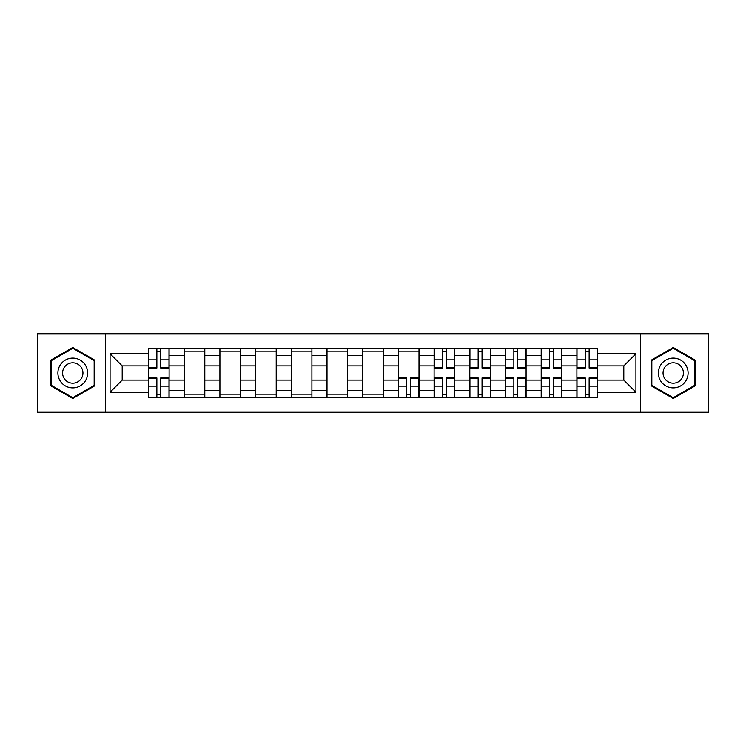 <?xml version="1.0" encoding="UTF-8"?>
<svg xmlns="http://www.w3.org/2000/svg" width="746" height="746" viewBox="0 0 746 746"><rect width="100%" height="100%" fill="white"/><g stroke="black" fill="none" stroke-linecap="round" stroke-linejoin="round"><path stroke-width="1.12" d="M640.506 412.249L708.7 412.249L708.7 333.751L37.3 333.751L37.3 412.249L640.506 412.249L640.506 333.751M184.215 397.599L184.215 355.376L169.109 355.376L169.109 397.599M169.109 355.376L169.109 348.401M184.215 355.376L184.215 348.401M204.805 348.401L204.805 397.599M219.911 397.599L219.911 348.401M240.501 348.401L240.501 397.599M255.608 397.599L255.608 348.401M276.207 348.401L276.207 397.599M291.304 397.599L291.304 348.401M311.903 348.401L311.903 397.599M327 397.599L327 348.401M347.599 348.401L347.599 397.599M362.705 397.599L362.705 348.401M383.295 348.401L383.295 397.599M398.401 397.599L398.401 348.401M419 348.401L419 397.599M434.097 397.599L434.097 348.401M454.696 348.401L454.696 397.599M469.793 397.599L469.793 348.401M490.392 348.401L490.392 397.599M505.499 397.599L505.499 348.401M526.089 348.401L526.089 397.599M541.195 397.599L541.195 348.401M561.785 348.401L561.785 397.599M576.891 397.599L576.891 348.401M576.891 380.096L561.785 380.096M541.195 380.096L526.089 380.096M505.499 380.096L490.392 380.096M469.793 380.096L454.696 380.096M434.097 380.096L419 380.096M398.401 380.096L383.295 380.096M362.705 380.096L347.599 380.096M327 380.096L311.903 380.096M291.304 380.096L276.207 380.096M255.608 380.096L240.501 380.096M219.911 380.096L204.805 380.096M184.215 380.096L169.109 380.096M576.891 365.904L561.785 365.904M541.195 365.904L526.089 365.904M505.499 365.904L490.392 365.904M469.793 365.904L454.696 365.904M434.097 365.904L419 365.904M398.401 365.904L383.295 365.904M362.705 365.904L347.599 365.904M327 365.904L311.903 365.904M291.304 365.904L276.207 365.904M255.608 365.904L240.501 365.904M219.911 365.904L204.805 365.904M184.215 365.904L169.109 365.904M122.195 380.096L148.51 380.096L148.51 365.904L122.195 365.904L122.195 380.096L110.072 392.219L110.072 353.781L148.51 353.781L148.51 365.904M597.49 365.904L597.49 380.096L623.805 380.096L623.805 365.904L597.49 365.904L597.49 348.401L148.51 348.401L148.51 353.781M597.49 353.781L635.928 353.781L635.928 392.219L597.49 392.219L597.49 380.096M148.51 380.096L148.51 397.599L597.49 397.599L597.49 392.219M148.51 392.219L110.072 392.219M105.494 412.249L105.494 333.751M94.854 360.253L72.772 347.505L50.691 360.253L50.691 385.747L72.772 398.495L94.854 385.747L94.854 360.253M695.309 360.253L673.228 347.505L651.146 360.253L651.146 385.747L673.228 398.495L695.309 385.747L695.309 360.253M160.754 394.168L156.865 394.168M156.865 351.832L160.754 351.832M204.805 394.168L184.215 394.168M184.215 351.832L204.805 351.832M240.501 394.168L219.911 394.168M219.911 351.832L240.501 351.832M276.207 394.168L255.608 394.168M255.608 351.832L276.207 351.832M311.903 394.168L291.304 394.168M291.304 351.832L311.903 351.832M347.599 394.168L327 394.168M327 351.832L347.599 351.832M383.295 394.168L362.705 394.168M362.705 351.832L383.295 351.832M410.645 394.168L406.756 394.168M398.401 351.832L419 351.832M446.341 394.168L442.453 394.168M442.453 351.832L446.341 351.832M482.037 394.168L478.149 394.168M478.149 351.832L482.037 351.832M517.733 394.168L513.845 394.168M513.845 351.832L517.733 351.832M553.439 394.168L549.55 394.168M549.55 351.832L553.439 351.832M589.135 394.168L585.246 394.168M585.246 351.832L589.135 351.832M110.072 353.781L122.195 365.904M623.805 380.096L635.928 392.219M623.805 365.904L635.928 353.781M160.754 368.076L160.754 348.634L168.997 348.634L168.997 368.076L160.754 368.076M156.865 351.608L160.754 351.608M156.865 348.634L148.631 348.634L148.631 368.076L156.865 368.076L156.865 348.634L160.754 348.634M156.865 377.924L156.865 397.366L148.631 397.366L148.631 377.924L156.865 377.924M160.754 394.392L156.865 394.392M160.754 397.366L168.997 397.366L168.997 377.924L160.754 377.924L160.754 397.366L156.865 397.366M59.885 380.441A14.873 14.873 0 0 0 80.204 385.878A14.873 14.873 0 0 0 85.65 365.559A14.873 14.873 0 0 0 65.331 360.122A14.873 14.873 0 0 0 59.885 380.441M63.951 378.091A10.183 10.183 0 0 0 77.864 381.821A10.183 10.183 0 0 0 81.584 367.909A10.183 10.183 0 0 0 67.681 364.179A10.183 10.183 0 0 0 63.951 378.091M72.772 348.298L94.164 360.644L94.164 385.356L72.772 397.702L51.371 385.356L51.371 360.644L72.772 348.298M660.35 380.441A14.873 14.873 0 0 0 680.669 385.878A14.873 14.873 0 0 0 686.115 365.559A14.873 14.873 0 0 0 665.796 360.122A14.873 14.873 0 0 0 660.35 380.441M664.416 378.091A10.183 10.183 0 0 0 678.319 381.821A10.183 10.183 0 0 0 682.049 367.909A10.183 10.183 0 0 0 668.136 364.179A10.183 10.183 0 0 0 664.416 378.091M673.228 348.298L694.629 360.644L694.629 385.356L673.228 397.702L651.836 385.356L651.836 360.644L673.228 348.298M446.341 368.076L446.341 348.634L454.575 348.634L454.575 368.076L446.341 368.076M442.453 351.608L446.341 351.608M442.453 348.634L434.209 348.634L434.209 368.076L442.453 368.076L442.453 348.634L446.341 348.634M482.037 368.076L482.037 348.634L490.281 348.634L490.281 368.076L482.037 368.076M478.149 351.608L482.037 351.608M478.149 348.634L469.915 348.634L469.915 368.076L478.149 368.076L478.149 348.634L482.037 348.634M517.733 368.076L517.733 348.634L525.977 348.634L525.977 368.076L517.733 368.076M513.845 351.608L517.733 351.608M513.845 348.634L505.611 348.634L505.611 368.076L513.845 368.076L513.845 348.634L517.733 348.634M406.756 377.924L406.756 397.366L398.513 397.366L398.513 377.924L406.756 377.924M410.645 394.392L406.756 394.392M410.645 397.366L418.879 397.366L418.879 377.924L410.645 377.924L410.645 397.366L406.756 397.366M442.453 377.924L442.453 397.366L434.209 397.366L434.209 377.924L442.453 377.924M446.341 394.392L442.453 394.392M446.341 397.366L454.575 397.366L454.575 377.924L446.341 377.924L446.341 397.366L442.453 397.366M478.149 377.924L478.149 397.366L469.915 397.366L469.915 377.924L478.149 377.924M482.037 394.392L478.149 394.392M482.037 397.366L490.281 397.366L490.281 377.924L482.037 377.924L482.037 397.366L478.149 397.366M513.845 377.924L513.845 397.366L505.611 397.366L505.611 377.924L513.845 377.924M517.733 394.392L513.845 394.392M517.733 397.366L525.977 397.366L525.977 377.924L517.733 377.924L517.733 397.366L513.845 397.366M553.439 368.076L553.439 348.634L561.673 348.634L561.673 368.076L553.439 368.076M549.55 351.608L553.439 351.608M549.55 348.634L541.307 348.634L541.307 368.076L549.55 368.076L549.55 348.634L553.439 348.634M549.55 377.924L549.55 397.366L541.307 397.366L541.307 377.924L549.55 377.924M553.439 394.392L549.55 394.392M553.439 397.366L561.673 397.366L561.673 377.924L553.439 377.924L553.439 397.366L549.55 397.366M589.135 368.076L589.135 348.634L597.369 348.634L597.369 368.076L589.135 368.076M585.246 351.608L589.135 351.608M585.246 348.634L577.003 348.634L577.003 368.076L585.246 368.076L585.246 348.634L589.135 348.634M585.246 377.924L585.246 397.366L577.003 397.366L577.003 377.924L585.246 377.924M589.135 394.392L585.246 394.392M589.135 397.366L597.369 397.366L597.369 377.924L589.135 377.924L589.135 397.366L585.246 397.366M541.195 355.376L526.089 355.376M505.499 355.376L490.392 355.376M469.793 355.376L454.696 355.376M434.097 355.376L419 355.376M398.401 355.376L383.295 355.376M362.705 355.376L347.599 355.376M327 355.376L311.903 355.376M291.304 355.376L276.207 355.376M255.608 355.376L240.501 355.376M219.911 355.376L204.805 355.376M576.891 355.376L561.785 355.376M541.195 390.624L526.089 390.624M505.499 390.624L490.392 390.624M469.793 390.624L454.696 390.624M434.097 390.624L419 390.624M398.401 390.624L383.295 390.624M362.705 390.624L347.599 390.624M327 390.624L311.903 390.624M291.304 390.624L276.207 390.624M255.608 390.624L240.501 390.624M219.911 390.624L204.805 390.624M184.215 390.624L169.109 390.624M576.891 390.624L561.785 390.624M160.754 367.591L168.997 367.591M160.754 359.87L168.997 359.87M148.631 367.591L156.865 367.591M148.631 359.87L156.865 359.87M156.865 378.409L148.631 378.409M156.865 386.13L148.631 386.13M168.997 378.409L160.754 378.409M168.997 386.13L160.754 386.13M446.341 367.591L454.575 367.591M446.341 359.87L454.575 359.87M434.209 367.591L442.453 367.591M434.209 359.87L442.453 359.87M482.037 367.591L490.281 367.591M482.037 359.87L490.281 359.87M469.915 367.591L478.149 367.591M469.915 359.87L478.149 359.87M517.733 367.591L525.977 367.591M517.733 359.87L525.977 359.87M505.611 367.591L513.845 367.591M505.611 359.87L513.845 359.87M406.756 378.409L398.513 378.409M406.756 386.13L398.513 386.13M418.879 378.409L410.645 378.409M418.879 386.13L410.645 386.13M442.453 378.409L434.209 378.409M442.453 386.13L434.209 386.13M454.575 378.409L446.341 378.409M454.575 386.13L446.341 386.13M478.149 378.409L469.915 378.409M478.149 386.13L469.915 386.13M490.281 378.409L482.037 378.409M490.281 386.13L482.037 386.13M513.845 378.409L505.611 378.409M513.845 386.13L505.611 386.13M525.977 378.409L517.733 378.409M525.977 386.13L517.733 386.13M553.439 367.591L561.673 367.591M553.439 359.87L561.673 359.87M541.307 367.591L549.55 367.591M541.307 359.87L549.55 359.87M549.55 378.409L541.307 378.409M549.55 386.13L541.307 386.13M561.673 378.409L553.439 378.409M561.673 386.13L553.439 386.13M589.135 367.591L597.369 367.591M589.135 359.87L597.369 359.87M577.003 367.591L585.246 367.591M577.003 359.87L585.246 359.87M585.246 378.409L577.003 378.409M585.246 386.13L577.003 386.13M597.369 378.409L589.135 378.409M597.369 386.13L589.135 386.13"/></g></svg>
